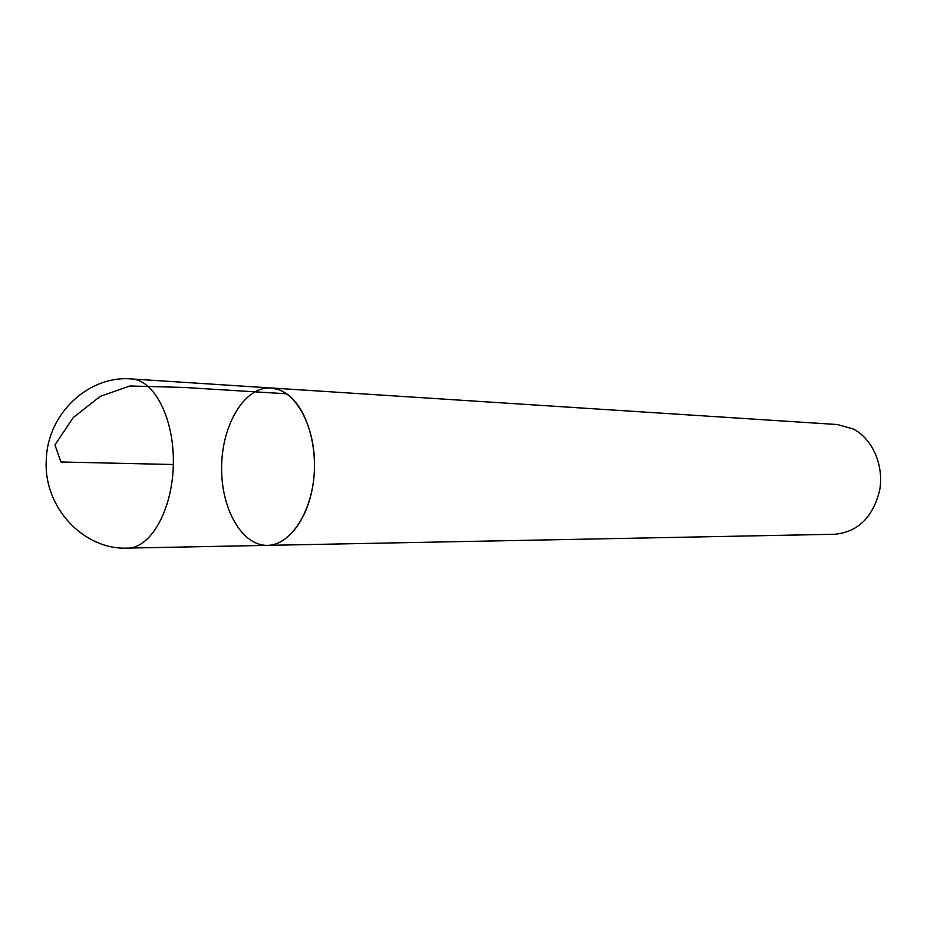 <?xml version="1.0" encoding="UTF-8"?>
<svg xmlns="http://www.w3.org/2000/svg" width="927" height="927" viewBox="0 0 927 927"><rect width="100%" height="100%" fill="white"/><g stroke="black" fill="none" stroke-linecap="round" stroke-linejoin="round"><path stroke-width="1.39" d="M853.06 428.9L837.429 424.531L270.985 387.961L279.015 389.688L286.767 393.801C306.292 407.254 318.216 445.609 313.407 481.808C308.737 518.054 288.424 545.203 267.451 545.366C241.541 545.957 220.487 507.648 221.646 465.597C222.376 423.535 245.134 386.2 270.985 387.961C294.832 389.004 315.574 425.574 314.485 467.683C313.685 509.78 291.321 545.389 267.451 545.366L834.972 534.253C858.124 531.889 873.037 517.185 879.688 490.128C884.115 465.203 872.353 438.622 853.06 428.9M173.326 464.508L60.904 461.982L54.936 444.914L73.291 417.486L100.394 396.281L130.012 385.98L184.635 387.474L286.767 393.801M270.985 387.961L131.53 378.958C154.496 379.885 174.485 419.131 173.326 464.508C172.445 509.885 150.719 548.205 127.729 548.1L267.451 545.366M131.53 378.958C89.571 375.064 47.903 412.677 46.35 458.935C42.758 507.127 83.812 550.337 127.729 548.1"/></g></svg>
